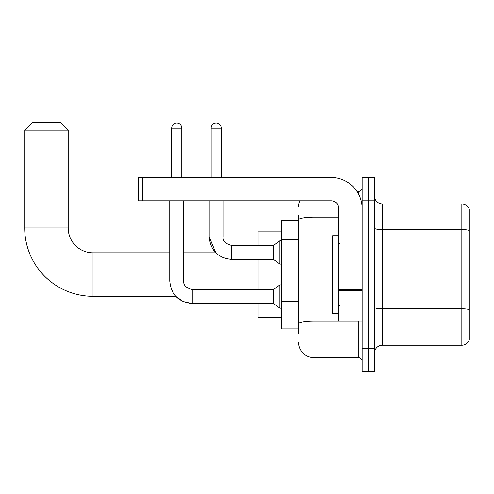 <?xml version="1.0" encoding="UTF-8"?>
<svg xmlns="http://www.w3.org/2000/svg" width="494" height="494" viewBox="0 0 494 494"><rect width="100%" height="100%" fill="white"/><g stroke="black" fill="none" stroke-linecap="round" stroke-linejoin="round"><path stroke-width="0.74" d="M298.481 234.804L298.481 215.551L298.481 220.213L281.395 220.213L281.395 328.918L298.481 328.918M298.481 333.574L298.481 215.551M314.011 200.799L314.011 357.644L358.267 357.644A3.884 3.884 0 0 1 362.151 361.528A3.884 3.884 0 0 0 358.267 357.644L358.267 321.149M362.151 348.326L362.151 371.624L368.363 371.624L368.363 348.326L368.363 371.624L374.569 371.624L374.569 348.326L368.363 348.326L368.363 200.799L368.363 348.326L362.151 348.326L362.151 200.799L368.363 200.799L368.363 177.507L368.363 200.799L374.569 200.799L374.569 348.326M374.569 200.799L374.569 177.507L362.151 177.507L362.151 200.799M357.032 191.481L358.267 191.481A3.884 3.884 0 0 0 362.151 187.603M298.481 326.59L298.481 306.237M298.481 207.011A15.53 15.53 0 0 1 299.778 200.799M314.011 357.644A15.53 15.53 0 0 1 298.481 342.114M374.569 352.988A7.762 7.762 0 0 1 382.337 345.22L461.847 345.22L461.847 203.905L382.337 203.905A7.762 7.762 0 0 1 374.569 196.143A7.762 7.762 0 0 0 382.337 203.905L382.337 345.22M469.3 209.499A7.762 7.762 0 0 0 461.847 203.905A7.762 7.762 0 0 1 469.3 209.499L469.3 339.631A7.762 7.762 0 0 1 461.847 345.22M192.259 289.564L192.259 303.526L183.299 301.667L175.734 296.307L93.026 296.307A68.326 68.326 0 0 1 24.7 227.975L24.7 130.144L32.462 122.376L60.416 122.376L68.184 130.144L24.7 130.144M93.026 296.307L93.026 252.823A24.848 24.848 0 0 1 68.184 227.975L68.184 130.144M258.103 259.424L258.103 289.552M258.103 303.526L258.103 317.272L281.395 317.272M281.395 231.859L258.103 231.859L258.103 245.45M171.684 177.507L171.684 128.199A5.045 5.045 0 0 1 176.728 123.154A5.045 5.045 0 0 1 181.78 128.199L181.78 177.507M169.745 281.012L183.719 281.012C183.249 285.149 186.096 287.996 192.259 289.552L273.633 289.552L273.633 303.526L192.259 303.526C178.6 302.174 171.091 294.671 169.745 281.012L169.745 200.799M273.633 289.552L279.845 284.89L279.845 308.182L281.395 308.182M183.719 281.012L183.719 200.799M211.129 177.507L211.129 128.199A5.045 5.045 0 0 1 216.174 123.154A5.045 5.045 0 0 1 221.219 128.199L221.219 177.507M183.719 252.823L215.779 252.823L209.184 236.904L223.165 236.904C222.695 241.047 225.542 243.894 231.705 245.45L273.633 245.45L273.633 259.424L231.705 259.424L231.705 245.45C225.542 243.894 222.695 241.047 223.165 236.904L223.165 200.799M273.633 245.45L279.845 240.788L279.845 264.08L281.395 264.08M362.151 321.149L338.853 321.149L338.853 289.756L362.151 289.756L362.151 208.567A31.06 31.06 0 0 0 331.091 177.507L142.414 177.507L142.414 200.799L331.091 200.799A7.762 7.762 0 0 1 338.853 208.567L338.853 289.756M142.414 200.799L138.53 200.799L138.53 177.507L142.414 177.507M338.853 235.743L332.641 235.743L332.641 313.387L338.853 313.387M298.481 239.46L281.395 239.46M298.481 301.575L281.395 301.575M359.613 321.149A3.884 0.673 0 0 1 358.267 321.193L314.011 321.193A15.53 2.698 180 0 0 298.481 323.891M298.481 219.842A15.53 2.698 180 0 1 314.011 217.15L338.853 217.15M358.267 193.531L358.267 191.481M469.3 230.544A7.762 1.346 180 0 0 461.847 229.574L382.337 229.574A7.762 1.346 -0 0 1 374.569 228.222M469.3 309.744A7.762 1.346 180 0 0 461.847 308.769L382.337 308.769A7.762 1.346 0 0 1 374.569 307.422M24.7 227.975L68.184 227.975M171.684 128.199L181.78 128.199M211.129 128.199L221.219 128.199M362.151 290.429L338.853 290.429M338.853 317.945L362.151 317.945M169.745 252.823L93.026 252.823M273.633 303.526L279.845 308.182M279.845 284.89L281.395 284.89M209.184 200.799L209.184 236.904C210.537 250.569 218.045 258.072 231.705 259.424M273.633 259.424L279.845 264.08M279.845 240.788L281.395 240.788M339.631 243.505L338.853 242.727M339.631 305.625L338.853 306.397"/></g></svg>
